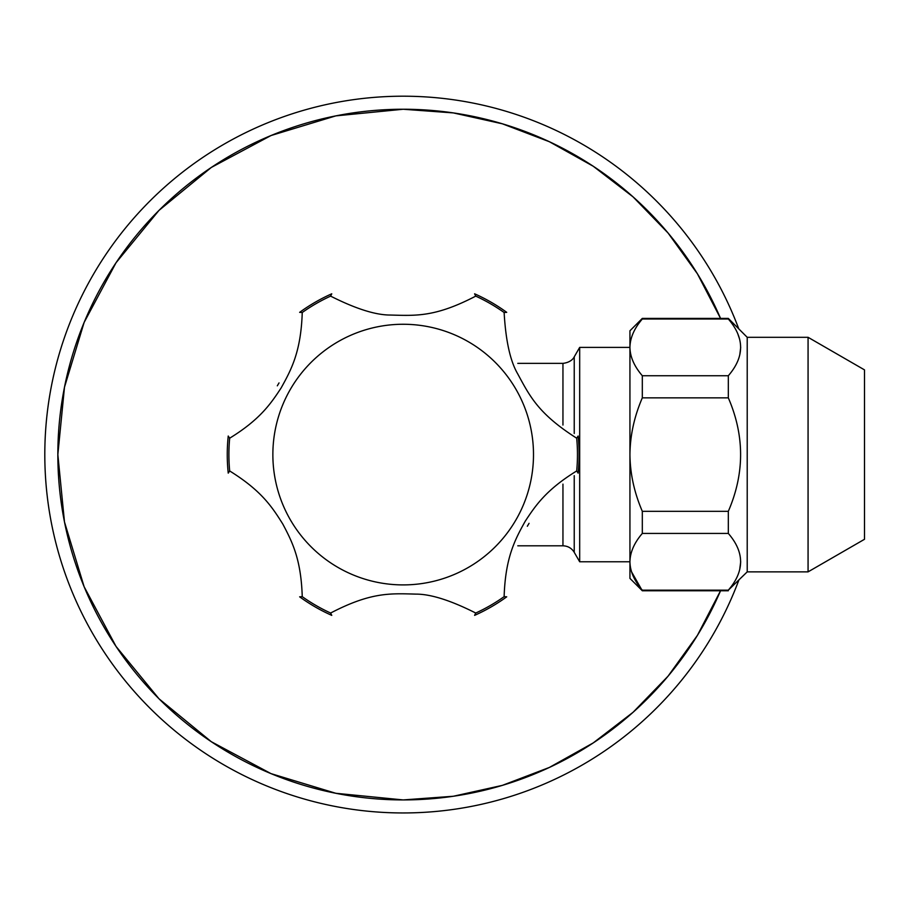 <?xml version="1.0" encoding="UTF-8"?>
<svg xmlns="http://www.w3.org/2000/svg" width="910" height="910" viewBox="0 0 910 910"><rect width="100%" height="100%" fill="white"/><g stroke="black" fill="none" stroke-linecap="round" stroke-linejoin="round"><path stroke-width="1.36" d="M738.772 580.307A358.369 358.369 0 0 1 47.365 497.304A358.369 358.369 0 0 1 738.772 328.851M504.129 312.505A174.276 174.276 0 0 0 475.748 296.125L474.599 293.805A175.926 175.926 0 0 1 506.711 312.346L504.129 312.505C505.721 340.647 510.237 361.088 517.688 373.828C529.927 396.441 538.333 413.754 576.69 438.199A174.276 174.276 0 0 1 576.69 470.959L578.123 473.12A175.926 175.926 0 0 0 578.123 436.038L576.69 438.199M529.051 523.341L527.334 526.253M272.863 454.579A130.312 130.312 0 0 1 435.424 328.317A130.312 130.312 0 0 1 517.54 517.062A130.312 130.312 0 0 1 272.863 454.579M475.748 296.125C435.389 317.124 416.2 315.747 390.504 315.042C375.739 315.122 355.776 308.82 330.614 296.125L331.763 293.805A175.926 175.926 0 0 0 299.652 312.346L302.245 312.505C300.983 351.385 291.564 369.21 281.144 387.922C270.6 404.04 259.76 419.692 229.673 438.199L228.239 436.038A175.926 175.926 0 0 0 228.239 473.12L229.673 470.959C261.5 490.695 272.022 506.87 282.817 524.069C292.315 542.03 301.074 559.229 302.245 596.653L299.652 596.823A175.926 175.926 0 0 0 331.763 615.365L330.614 613.033C370.973 592.035 390.162 593.422 415.859 594.116C430.623 594.048 450.587 600.35 475.748 613.033L474.599 615.365A175.926 175.926 0 0 0 506.711 596.823L504.129 596.653C505.38 557.784 514.798 539.948 525.218 521.248C535.751 505.186 546.375 489.648 576.69 470.959M302.245 312.505A174.276 174.276 0 0 1 330.614 296.125M229.673 470.959A174.276 174.276 0 0 1 229.673 438.199M330.614 613.033A174.276 174.276 0 0 1 302.245 596.653M504.129 596.653A174.276 174.276 0 0 1 475.748 613.033M277.311 385.817L279.04 382.917M562.949 484.131L562.949 545.807C567.863 545.966 571.628 548.139 574.233 552.324L579.681 561.766L629.936 561.766M574.233 433.478L574.233 356.845L579.681 347.392L579.681 561.766M864.5 369.881L864.5 539.289L808.069 571.867L808.069 337.303L864.5 369.881M808.069 337.303L747.212 337.303L747.212 571.867L808.069 571.867M747.212 337.303L728.318 318.398L728.318 319L642.312 319L642.312 318.398L629.936 330.785L629.936 454.579C630.118 473.632 634.236 492.537 642.312 511.318L728.318 511.318L728.318 533.431C744.698 552.347 744.698 571.252 728.318 590.158L747.212 571.867M740.694 561.8L739.671 569.785M737.942 334.232L739.671 339.385M740.694 347.37L739.784 354.889M642.312 319C634.213 328.442 630.095 337.894 629.936 347.37C630.084 356.834 634.213 366.286 642.312 375.739L728.318 375.739C744.698 356.822 744.698 337.917 728.318 319M728.318 375.739L728.318 397.852C744.687 435.674 744.687 473.496 728.318 511.318M642.312 375.739L642.312 397.852L728.318 397.852M642.312 511.318L642.312 533.431L728.318 533.431M642.312 397.852C634.236 416.621 630.118 435.526 629.936 454.579L629.936 561.8C630.084 571.264 634.213 580.716 642.312 590.158L728.318 590.158M631.551 571.821L642.312 590.761L728.318 590.761M642.312 533.431C634.213 542.872 630.095 552.324 629.936 561.8L629.936 578.385L642.312 590.761M403.187 799.924L335.813 793.281L271.032 773.636L211.325 741.718L158.988 698.778L116.048 646.441L84.129 586.734L64.485 521.953L57.842 454.579L64.485 387.205L84.129 322.424L116.048 262.728L158.988 210.392L211.325 167.44L271.032 135.533L335.813 115.877L403.187 109.246L453.316 112.908L502.377 123.805L549.344 141.71L593.218 166.234L633.064 196.879L668.042 232.983L697.401 273.774L720.538 318.398A345.334 345.334 0 0 0 191.805 181.499A345.334 345.334 0 0 0 191.805 727.67A345.334 345.334 0 0 0 720.538 590.761L697.401 635.385L668.042 676.187L633.064 712.291L593.218 742.924L549.344 767.46L502.377 785.364L453.316 796.261L403.187 799.924M574.233 475.68L574.233 552.324M574.233 356.845C574.483 356.379 572.333 362.294 562.949 363.363L562.949 425.038M562.949 363.363L517.79 363.363M562.949 545.807L517.79 545.807M579.681 347.392L629.936 347.392M642.312 318.398L728.318 318.398"/></g></svg>
